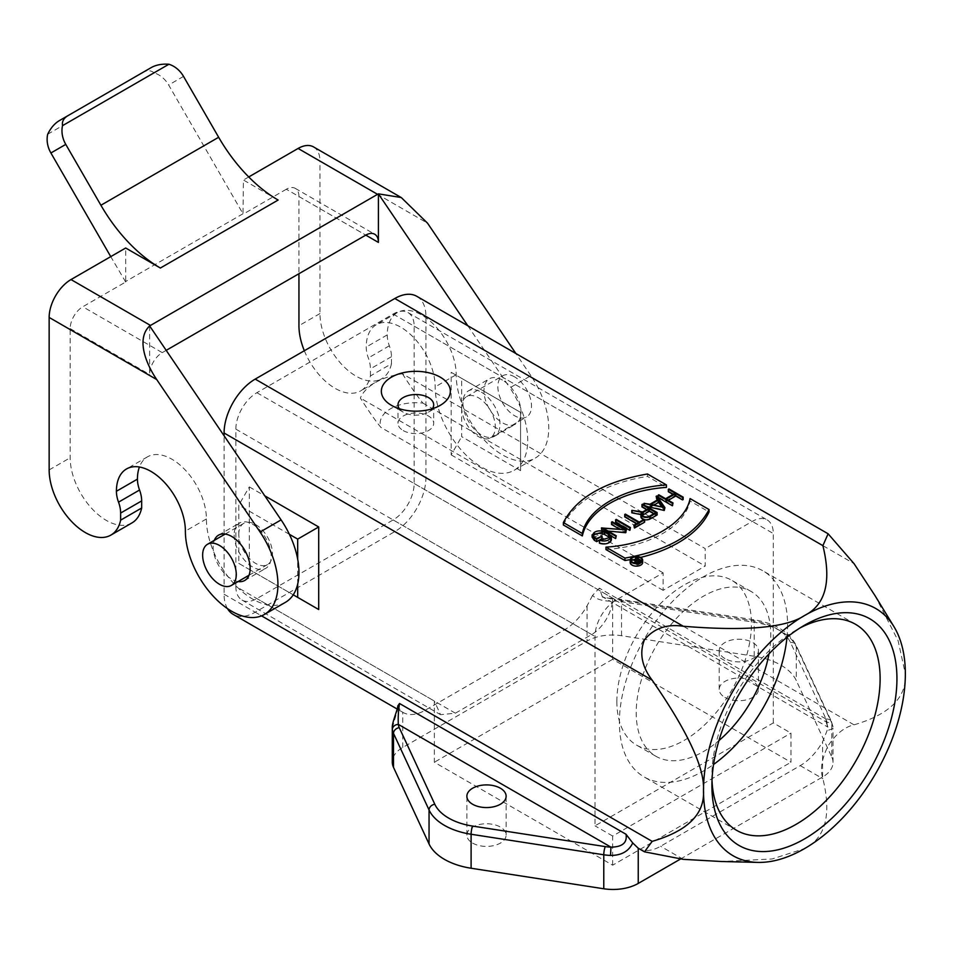 <?xml version="1.0" encoding="UTF-8"?>
<svg xmlns="http://www.w3.org/2000/svg" width="953" height="953" viewBox="0 0 953 953"><rect width="100%" height="100%" fill="white"/><g stroke="black" fill="none" stroke-linecap="round" stroke-linejoin="round"><path stroke-width="0.71" stroke-dasharray="4.76 3.57" d="M392.291 727.913L398.223 707.602L397.866 705.839M514.668 376.923A23.789 13.735 -120 0 0 502.779 375.744A23.789 13.735 -120 0 0 502.779 403.214A23.789 13.735 -120 0 0 526.568 416.949A23.789 13.735 -120 0 0 530.213 397.889A23.789 13.735 -120 0 0 514.668 376.923M461.681 407.515A23.789 13.735 -120 0 0 472.069 431.459A23.789 13.735 -120 0 0 490.402 437.832A23.789 13.735 -120 0 0 494.047 418.772A23.789 13.735 -120 0 0 478.513 397.806A23.789 13.735 -120 0 0 466.613 396.627A23.789 13.735 -120 0 0 461.681 407.515L461.681 378.377L520.564 412.375L520.564 470.639L461.681 436.653L461.681 407.515M461.681 378.377L451.174 372.313L451.174 454.867L461.681 436.653M520.564 470.639L520.564 412.375L451.174 372.313M451.174 454.867L520.564 494.929M238.798 534.252A23.789 13.735 60 0 1 243.73 523.364A23.789 13.735 60 0 1 267.519 537.099A23.789 13.735 60 0 1 267.519 564.569A23.789 13.735 60 0 1 255.618 563.39A23.789 13.735 60 0 1 238.798 534.252L238.798 563.39L293.238 594.815L249.317 569.465L249.317 486.912L238.798 505.114L238.798 534.252M289.39 534.323L238.798 505.114M249.317 486.912L264.803 495.846M297.681 584.153L297.681 559.149M238.798 563.39L249.317 569.465M712.01 780.519A118.946 68.676 -60 0 1 711.903 775.837A118.946 68.676 -60 0 1 796.005 630.159A118.946 68.676 -60 0 1 800.115 627.908M786.999 637.271A118.946 68.676 120 0 0 787.595 625.299A118.946 68.676 120 0 0 762.96 570.847A118.946 68.676 120 0 0 644.025 639.523A118.946 68.676 120 0 0 644.025 776.874A118.946 68.676 120 0 0 713.559 764.473M768.976 653.913A95.157 54.94 120 0 0 751.071 591.456A95.157 54.94 120 0 0 677.75 616.948A95.157 54.94 120 0 0 636.211 712.713A95.157 54.94 120 0 0 655.914 756.265A95.157 54.94 120 0 0 718.967 740.541M616.865 701.539A95.157 54.94 -60 0 1 658.404 605.774A95.157 54.94 -60 0 1 731.725 580.282A95.157 54.94 -60 0 1 731.725 690.163A95.157 54.94 -60 0 1 636.568 745.103A95.157 54.94 -60 0 1 616.865 701.539M402.416 373.779C410.874 387.037 417.712 396.805 422.929 403.107A35.678 20.597 0 0 0 380.878 427.385C375.661 421.095 368.823 411.315 360.353 398.056A57.097 32.962 180 0 1 402.416 373.779L705.172 548.583L705.172 566.058L663.121 590.336L663.121 572.86L616.019 600.056A29.734 17.166 120 0 0 594.994 636.473L594.994 825.846L773.3 722.91L790.966 733.107L790.966 762.245L612.66 659.297L612.66 598.115A29.734 17.166 -60 0 1 591.634 634.531L455.379 713.189L440.512 714.667L434.354 701.051L434.354 762.245L612.66 865.181L790.966 762.245M235.856 586.452A29.734 17.166 120 0 0 242.014 600.068A29.734 17.166 120 0 0 256.881 598.591L393.136 519.933A29.734 17.166 120 0 0 414.162 483.516L414.162 326.176A29.734 17.166 120 0 0 408.003 312.572A29.734 17.166 120 0 0 393.136 314.037L256.881 392.707A29.734 17.166 120 0 0 235.856 429.124L235.856 586.452L434.354 701.051M773.3 722.91L773.3 533.525A29.734 17.166 120 0 0 767.141 519.909A29.734 17.166 120 0 0 752.274 521.386L705.172 548.583M612.66 865.181L612.66 836.043L790.966 733.107M612.66 836.043L594.994 825.846M612.66 659.297L434.354 762.245M663.121 572.86L360.353 398.056M663.121 590.336L380.878 427.385M422.929 403.107L705.172 566.058M403.226 430.577A17.845 10.304 0 0 0 422.679 432.817A17.845 10.304 0 0 0 433.686 423.299A17.845 10.304 0 0 0 415.853 412.994A17.845 10.304 0 0 0 398.009 423.299A17.845 10.304 0 0 0 403.226 430.577M399.319 408.73A17.845 10.304 0 0 0 403.226 412.125A17.845 10.304 0 0 0 428.469 412.125A17.845 10.304 0 0 0 432.376 408.73M403.226 412.125L391.457 405.335L403.226 412.125M637.7 562.044L636.068 562.985A1.561 0.905 -0 0 0 635.603 563.628A1.561 0.905 -0 0 0 636.568 564.45A1.561 0.905 -0 0 0 638.272 564.259L640.499 562.973L638.403 561.758M640.499 560.543L640.499 562.973M631.672 561.889L635.77 562.663L637.879 561.46L637.879 559.03M635.77 562.663L635.77 560.245L637.879 561.46M635.46 560.054L635.877 557.386M635.877 559.816L641.345 562.973L641.345 561.71M641.345 562.973L638.689 564.498A2.156 1.239 180 0 1 636.342 564.772A2.156 1.239 180 0 1 635.008 563.628A2.156 1.239 180 0 1 635.353 562.949L635.353 560.519M632.339 562.365L631.672 562.246M632.149 561.972L632.149 559.542M631.172 561.329A5.647 3.264 0 0 0 630.767 562.544A5.647 3.264 0 0 0 632.423 564.843A5.647 3.264 0 0 0 638.581 565.558A5.647 3.264 0 0 0 642.072 562.544A5.647 3.264 0 0 0 641.667 561.329M641.345 560.948A5.647 3.264 0 0 0 635.46 559.328M633.4 559.78A5.647 3.264 0 0 0 631.672 560.769M630.171 562.544A6.242 3.609 180 0 1 636.413 558.934A6.242 3.609 180 0 1 642.667 562.544M642.286 515.502A4.574 2.645 -0 0 0 641.774 516.717A4.574 2.645 -0 0 0 644.597 519.159A4.574 2.645 -0 0 0 649.577 518.587L655.855 514.965L653.746 513.75M655.855 512.535L655.855 514.965M640.881 516.717A5.468 3.157 180 0 1 642.024 514.787L640.881 514.572M642.024 514.787L642.024 512.357M644.562 519.695A5.468 3.157 180 0 1 643.775 519.504M641.977 506.948L642.608 506.579L657.117 514.965M642.608 506.579L642.608 504.161M632.506 509.986L632.506 512.416L642.679 514.37L648.755 510.868L646.658 509.652M648.755 510.868L648.755 508.437M642.679 514.37L642.679 511.94M631.803 512.821L632.506 512.416M593.326 535.991A6.719 3.883 0 0 0 592.992 537.206A6.719 3.883 0 0 0 594.958 539.946L596.673 540.935L602.058 538.552M596.673 538.505L596.673 540.935M601.426 535.765L601.426 538.195M592.194 537.194L605.095 534.097L609.146 536.432A7.612 4.396 180 0 1 611.385 539.541M599.413 543.15L600.056 540.351M600.056 542.781A6.719 3.883 0 0 0 606.954 542.96A6.719 3.883 0 0 0 610.492 539.541A6.719 3.883 0 0 0 610.146 538.326M603.035 528.141L603.035 530.559L616.246 538.195M608.085 531.047L603.035 530.559M612.195 521.72L612.195 524.138L626.383 532.334M611.564 524.507L612.195 524.138M624.775 529.701L624.775 532.131L619.724 529.225M601.426 530.356L624.775 532.131M602.129 529.951L602.129 527.521M611.004 535.896L601.843 530.607M615.614 522.161L616.246 521.803L630.445 529.999M616.246 521.803L616.246 519.373M633.864 527.652L638.617 524.912L638.617 522.482M624.739 516.895L625.371 516.538L639.249 524.543L644.633 522.161M644.002 521.803L644.002 519.373M639.249 524.543L639.249 522.113M625.371 516.538L625.371 514.108M638.617 524.912L636.521 523.697M653.913 505.102L650.899 506.841L663.788 509.819L661.787 506.925M663.788 507.389L663.788 509.819M650.899 506.841L650.899 504.411M644.657 502.97L644.657 505.4L650.006 506.627L658.273 501.85L657.082 500.122M643.978 504.947L643.978 505.793L644.657 505.4M646.42 506.353L643.978 505.793M656.831 495.941L656.831 498.371L664.932 510.081M656.14 498.764L656.831 498.371M658.273 501.85L658.273 499.432M650.006 504.208L650.006 506.627M658.201 497.585L658.821 494.786M658.821 497.216L665.611 501.135L665.611 498.705M665.611 501.135L675.117 495.643L675.117 493.213M675.117 495.643L673.009 494.428M668.339 491.724L668.97 488.937M668.97 491.367L683.158 499.563M666.242 499.074L666.242 501.492L673.021 505.412M668.339 500.289L666.242 501.492M647.48 473.986L647.48 476.417L666.445 487.376M563.366 524.984A118.946 68.676 180 0 1 647.48 476.417M605.965 549.571A96.646 55.798 0 0 0 690.067 501.016L709.044 511.964M690.067 501.016L690.067 498.586M640.571 557.422A118.946 68.676 180 0 1 630.231 559.625M874.985 595.577L898.107 640.69L905.35 673.866C906.708 697.465 889.602 714.452 854.019 724.828C844.513 727.044 835.9 733.989 828.193 745.675C821.677 758.826 819.914 769.845 822.892 778.732C831.707 814.732 825.548 838.056 804.427 848.67L772.073 858.987L721.445 861.512M227.505 608.633A44.005 25.409 -60 0 1 224.086 594.231L224.086 435.771M724.935 658.571A19.632 11.329 180 0 1 719.193 650.554A19.632 11.329 180 0 1 738.813 639.225A19.632 11.329 180 0 1 758.445 650.554A19.632 11.329 180 0 1 746.33 661.025A19.632 11.329 180 0 1 724.935 658.571M724.935 697.417A19.632 11.329 0 0 0 746.33 699.871A19.632 11.329 0 0 0 758.445 689.4A19.632 11.329 0 0 0 738.813 678.071A19.632 11.329 0 0 0 719.193 689.4A19.632 11.329 0 0 0 724.935 697.417M638.593 848.42A44.005 25.409 120 0 0 660.596 846.252L800.222 765.64A44.005 25.409 120 0 0 822.582 741.791L827.037 730.76L827.359 725.376L825.774 718.896L827.109 726.484L827.013 722.41A29.734 17.166 0 0 0 826.072 719.146L790.525 642.56A53.523 30.901 0 0 0 752.667 620.701L620.01 600.187A29.734 17.166 0 0 0 614.363 599.64L614.78 601.069A35.678 20.597 180 0 1 621.547 601.724L754.216 622.249A59.467 34.332 180 0 1 796.267 646.527L831.814 723.113A35.678 20.597 180 0 1 832.946 727.032L831.457 721.504A5.944 4.694 -24.9 0 1 831.814 723.113L831.814 757.111L796.267 680.513A59.467 34.332 0 0 0 754.216 656.236L621.547 635.711A35.678 20.597 -0 0 0 587.072 641.047L402.738 747.474A35.678 20.597 -0 0 0 392.291 762.043M827.383 725.376L827.847 727.103L602.379 596.745L614.363 599.64L827.013 722.41A5.944 4.848 -6.8 0 1 832.91 726.508A5.944 4.848 -6.8 0 1 832.946 727.032M833.029 728.485L827.085 730.772M602.344 596.721L599.33 588.156L592.587 595.387C596.59 599.663 603.988 601.557 614.78 601.069M592.587 595.399L587.072 605.822A44.005 25.409 -60 0 1 564.712 629.671L425.098 710.283A44.005 25.409 -60 0 1 403.095 712.463A44.005 25.409 -60 0 1 402.738 712.248L398.271 707.579M416.83 296.323A44.005 25.409 -60 0 1 425.943 316.467L425.943 477.691A44.005 25.409 -60 0 1 394.816 531.583L255.201 612.195A44.005 25.409 -60 0 1 233.199 614.375M472.617 843.095A19.632 11.329 0 0 0 494.011 845.549A19.632 11.329 0 0 0 506.126 835.078A19.632 11.329 0 0 0 486.495 823.749A19.632 11.329 0 0 0 466.875 835.078A19.632 11.329 0 0 0 472.617 843.095M680.406 859.094L822.582 777.005A35.678 20.597 0 0 0 833.029 762.436A35.678 20.597 0 0 0 831.814 757.111M502.481 380.08A26.172 15.105 -120 0 0 489.389 378.782A26.172 15.105 -120 0 0 489.389 409.004A26.172 15.105 -120 0 0 515.561 424.109A26.172 15.105 -120 0 0 519.576 403.143A26.172 15.105 -120 0 0 502.481 380.08M481.456 392.219A26.172 15.105 60 0 1 498.55 415.282A26.172 15.105 60 0 1 494.536 436.248A26.172 15.105 60 0 1 468.364 421.143A26.172 15.105 60 0 1 468.364 390.921A26.172 15.105 60 0 1 481.456 392.219M370.431 375.923L370.431 368.835A24.981 14.426 -120 0 0 368.323 357.947A24.981 14.426 60 0 1 366.214 347.059A48.77 28.161 60 0 1 376.316 324.735A48.77 28.161 60 0 1 413.888 337.803A48.77 28.161 60 0 1 435.176 386.87A65.447 37.786 -120 0 0 463.742 452.735A65.447 37.786 -120 0 0 514.179 470.27A65.447 37.786 -120 0 0 509.867 387.823L530.892 375.685A65.447 37.786 60 0 1 535.205 458.131A65.447 37.786 60 0 1 484.767 440.596A65.447 37.786 60 0 1 456.201 374.732A48.77 28.161 -120 0 0 434.913 325.664A48.77 28.161 -120 0 0 397.341 312.596A48.77 28.161 -120 0 0 387.24 334.908A24.981 14.426 -120 0 0 389.348 345.808A24.981 14.426 60 0 1 391.457 356.696L391.457 363.784L370.431 375.923A51.152 29.531 -120 0 1 360.687 390.873L381.712 378.734A51.152 29.531 60 0 1 342.294 365.035A51.152 29.531 60 0 1 319.97 313.561L319.97 161.081L427.552 223.193M530.892 375.685L515.871 353.503M391.457 363.784A51.152 29.531 60 0 1 381.712 378.734M304.329 350.74A51.152 29.531 -120 0 0 360.687 390.873M298.944 196.532A17.845 10.304 120 0 0 295.251 188.36A17.845 10.304 120 0 0 286.329 189.242L365.785 235.129L298.944 196.532L298.944 273.714M467.804 325.759L509.867 387.823M47.65 134.254L154.064 72.821A23.789 19.429 -120 0 1 168.657 84.996L242.991 213.758L243.432 180.022L278.133 200.047M238.095 581.556A26.172 15.105 60 0 1 213.15 547.129A26.172 15.105 60 0 1 214.318 540.351M234.176 534.99A26.172 15.105 -120 0 0 245.6 561.317A26.172 15.105 -120 0 0 265.768 568.333A26.172 15.105 -120 0 0 265.768 538.111A26.172 15.105 -120 0 0 239.596 523.006A26.172 15.105 -120 0 0 234.176 534.99M285.412 602.344A65.447 37.786 60 0 1 234.974 584.808A65.447 37.786 60 0 1 206.408 518.956A48.77 28.161 -120 0 0 185.12 469.877A48.77 28.161 -120 0 0 147.536 456.821A48.77 28.161 -120 0 0 139.412 467.018M131.907 522.947A51.152 29.531 60 0 1 92.501 509.247A51.152 29.531 60 0 1 70.177 457.774L70.177 328.606A17.845 10.304 -60 0 1 82.792 306.759L125.689 281.993L125.689 248.006M149.633 325.938L149.633 374.481A17.845 10.304 -60 0 1 162.248 352.634L82.792 306.759M248.733 176.96L243.432 180.022M313.561 146.929A30.925 17.857 -60 0 1 319.97 161.081M286.329 189.242L243.432 214.008M166.191 350.359L162.248 352.634M125.689 281.993L110.751 256.631M242.991 213.758L125.248 281.743M154.076 72.845C150.919 70.212 147.203 70.069 142.914 72.392L58.8 120.948M151.837 67.234L142.914 72.392L151.837 67.234M455.379 713.189L256.881 598.591M393.136 519.933L591.634 634.531M414.162 483.516L612.66 598.115M393.136 314.037L752.274 521.386M414.162 326.176L773.3 533.525M235.856 429.124L594.994 636.473M256.881 392.707L616.019 600.056M638.272 561.829L638.272 564.259M636.068 561.829L636.068 562.985M638.689 564.498L638.689 562.079M649.577 516.157L649.577 518.587M594.958 537.516L594.958 539.946M605.095 531.667L605.095 534.097M609.146 534.002L609.146 536.432M224.086 594.231L261.551 615.864M620.01 600.187A5.944 1.263 -81.2 0 1 620.927 599.163A5.944 1.263 -81.2 0 1 621.547 601.724L621.547 635.711M752.667 620.701A5.944 1.263 -81.2 0 1 753.585 619.688A5.944 1.263 -81.2 0 1 754.216 622.249L754.216 656.236M790.525 642.56A5.944 4.694 -24.9 0 1 795.886 644.836A5.944 4.694 -24.9 0 1 796.267 646.527L796.267 680.513M826.072 719.146A5.944 4.694 -24.9 0 1 831.457 721.504L795.91 644.907C788.691 631.541 774.586 623.131 753.585 619.688L614.602 598.555C605.941 598.007 601.855 597.4 602.367 596.733M825.774 718.896L599.33 588.156M394.816 531.583L564.712 629.671M854.019 724.828L425.943 477.691M800.222 765.64L822.892 778.732M425.943 316.467L854.019 563.616M683.277 859.344L660.596 846.252M425.098 710.283L255.201 612.195M402.738 747.474L402.738 712.248M822.582 777.005L822.582 741.791M587.072 605.822L587.072 641.047M391.457 356.696L370.431 368.835M389.348 345.808L368.323 357.947M387.24 334.908L366.214 347.059M456.201 374.732L435.176 386.87M319.97 313.561L298.944 325.7M183.524 76.407L168.657 84.996M206.408 518.956L185.382 531.095M49.151 469.912L70.177 457.774M70.177 328.606L149.633 374.481M490.402 437.832L526.568 416.949M466.613 396.627L502.779 375.744M243.73 523.364L225.206 534.061M267.519 564.569L249.007 575.255M711.903 775.837L711.903 785.546M796.005 630.159L804.415 625.299M855.484 624.263L762.96 570.847M736.538 830.289L644.025 776.874M751.071 591.456L731.725 580.282M655.914 756.265L636.568 745.103M242.014 600.068L440.512 714.667M408.003 312.572L767.141 519.909M398.009 404.846L398.009 423.299M433.686 404.846L433.686 423.299M428.469 412.125L440.238 405.335M635.603 561.198L635.603 563.628M630.767 560.114L630.767 562.544M642.072 560.114L642.072 562.544M641.774 514.286L641.774 516.717M592.992 534.776L592.992 537.206M610.492 537.111L610.492 539.541M758.445 689.4L758.445 650.554M719.193 689.4L719.193 650.554M403.095 712.463L397.175 709.044M506.126 835.078L506.126 796.231M466.875 835.078L466.875 796.231M833.029 762.436L833.029 728.402M494.536 436.248L515.561 424.109M468.364 390.921L489.389 378.782M397.341 312.596L376.316 324.735M514.179 470.27L535.205 458.131M244.742 580.472L265.768 568.333M218.571 535.145L239.596 523.006M147.536 456.821L126.511 468.959M400.308 197.009L401.249 197.545M295.251 188.36L374.708 234.235"/><path stroke-width="1.43" d="M397.866 705.839L399.533 703.505C398.39 710.438 397.985 717.395 398.306 724.375A29.734 17.166 -0 0 0 399.247 727.639L434.794 804.225A53.523 30.901 0 0 0 472.64 826.084L605.31 846.609A29.734 17.166 -0 0 0 610.956 847.146C622.44 846.979 627.443 842.678 625.99 834.244L632.721 842.94L638.236 848.218A44.005 25.409 120 0 0 638.593 848.42L644.49 851.827L652.162 841.368C687.744 830.992 704.851 814.005 703.493 790.406C704.851 768.368 687.744 731.618 652.162 680.156C641.81 666.504 639.225 653.103 644.383 639.975C653.675 628.396 666.635 623.822 683.277 626.252C745.639 631.339 786.022 627.789 804.427 615.59C825.548 604.964 831.707 581.652 822.892 545.652L828.109 533.775L854.019 563.616L874.985 595.577L893.914 626.586A142.736 82.411 120 0 0 804.427 615.59A142.736 82.411 120 0 0 703.493 790.406A142.736 82.411 120 0 0 757.766 862.405A142.736 82.411 120 0 0 804.427 848.67A142.736 82.411 120 0 0 905.35 673.866A142.736 82.411 120 0 0 893.914 626.586M632.721 842.988C628.73 851.339 621.332 855.484 610.539 855.425L610.956 847.146L398.306 724.375A5.944 4.848 173.2 0 0 392.374 729.474L392.291 727.997C391.766 722.886 397.794 709.58 397.818 705.839M219.464 584.272A23.789 13.735 60 0 1 203.918 563.306A23.789 13.735 60 0 1 207.563 544.246A23.789 13.735 60 0 1 231.353 557.981A23.789 13.735 60 0 1 231.353 585.452A23.789 13.735 60 0 1 219.464 584.272M297.681 559.149L297.681 539.112L289.39 534.323M297.681 539.112L318.707 526.973L318.707 609.527L293.238 594.815L297.681 597.376L297.681 584.153M264.803 495.846L318.707 526.973M297.681 597.376L318.707 609.527M896.94 678.715A130.835 75.537 -60 0 1 804.427 838.962A130.835 75.537 -60 0 1 711.903 785.546A130.835 75.537 -60 0 1 804.415 625.299A130.835 75.537 -60 0 1 896.94 678.715M800.115 627.908A118.946 68.676 -60 0 1 855.484 624.263A118.946 68.676 -60 0 1 880.119 678.715A118.946 68.676 -60 0 1 828.193 798.423A118.946 68.676 -60 0 1 736.538 830.289A118.946 68.676 -60 0 1 712.01 780.519M713.559 764.473A118.946 68.676 120 0 0 786.999 637.271M718.967 740.541A95.157 54.94 120 0 0 768.976 653.913M432.376 408.73A17.845 10.304 0 0 0 433.686 404.846A17.845 10.304 0 0 0 415.853 394.542A17.845 10.304 0 0 0 398.009 404.846A17.845 10.304 0 0 0 399.319 408.73M391.457 405.335L391.457 405.335A34.499 19.918 180 0 1 391.457 377.162A34.499 19.918 180 0 1 440.238 377.162A34.499 19.918 180 0 1 440.238 405.335A34.499 19.918 180 0 1 391.457 405.335L391.457 405.335M638.403 561.758L637.7 562.044M638.272 561.829L640.499 560.543L638.296 559.268L636.068 560.555A1.561 0.905 -0 0 0 635.603 561.198A1.561 0.905 -0 0 0 636.568 562.032A1.561 0.905 -0 0 0 638.272 561.829M638.296 561.698L638.296 559.268M631.672 559.816L635.77 560.245L637.879 559.03L635.877 557.386L641.345 560.543L638.689 562.079A2.156 1.239 180 0 1 636.342 562.341A2.156 1.239 180 0 1 635.008 561.198A2.156 1.239 180 0 1 635.353 560.519L631.672 559.816L631.672 561.889M635.77 560.233L635.46 557.636M641.345 561.71L641.345 560.543M635.008 562.878L632.339 562.365M635.46 559.328A5.647 3.264 0 0 0 633.4 559.78M632.423 562.413A5.647 3.264 -0 0 0 638.581 563.128A5.647 3.264 -0 0 0 642.072 560.114A5.647 3.264 -0 0 0 636.413 556.85A5.647 3.264 -0 0 0 630.767 560.114A5.647 3.264 -0 0 0 632.423 562.413M632.006 562.663A6.242 3.609 180 0 1 630.171 560.114A6.242 3.609 180 0 1 636.413 556.504A6.242 3.609 180 0 1 642.667 560.114A6.242 3.609 180 0 1 638.808 563.437A6.242 3.609 180 0 1 632.006 562.663M642.667 560.114L642.667 562.544A6.242 3.609 180 0 1 638.808 565.868A6.242 3.609 180 0 1 632.006 565.093A6.242 3.609 180 0 1 630.171 562.544L630.171 560.114M653.746 513.75L649.386 511.225L643.108 514.846A4.574 2.645 -0 0 0 642.286 515.502M649.577 516.157L655.855 512.535L649.386 508.795L643.108 512.416A4.574 2.645 0 0 0 641.774 514.286A4.574 2.645 0 0 0 644.597 516.729A4.574 2.645 0 0 0 649.577 516.157M649.386 511.225L649.386 508.795M642.024 512.357L631.803 510.391L642.679 511.94L648.755 508.437L641.977 504.518L642.608 504.161L657.117 512.535L650.208 516.514A5.468 3.157 180 0 1 644.252 517.205A5.468 3.157 180 0 1 640.881 514.286A5.468 3.157 180 0 1 642.024 512.357M640.881 514.572L631.803 512.821L631.803 510.391M657.117 512.535L657.117 514.965L650.208 518.944A5.468 3.157 180 0 1 644.562 519.695M643.775 519.504A5.468 3.157 180 0 1 640.881 516.717L640.881 514.286M646.658 509.652L641.977 506.948L641.977 504.518M602.058 536.122L596.673 539.231L594.327 537.885L592.206 534.776L605.095 531.667L609.146 534.002L611.29 537.111L600.056 540.351A6.719 3.883 0 0 0 606.954 540.53A6.719 3.883 0 0 0 610.492 537.111A6.719 3.883 0 0 0 608.514 534.371L604.464 532.024A6.719 3.883 0 0 0 597.138 531.19A6.719 3.883 0 0 0 592.992 534.776A6.719 3.883 0 0 0 594.958 537.516L596.673 538.505L602.058 536.122L602.058 538.552L596.673 541.661L594.327 540.315L592.194 537.194M610.146 538.326A6.719 3.883 0 0 0 608.514 536.801L604.464 534.454A6.719 3.883 0 0 0 593.326 535.991M596.673 539.231L596.673 541.661M599.413 540.72L599.413 543.15A7.612 4.396 180 0 0 607.287 543.436A7.612 4.396 180 0 0 611.385 539.541L611.385 537.111M615.614 536.122L601.426 527.938L624.775 529.701L611.564 522.077L612.195 521.72L626.383 529.904L603.035 528.141L616.246 535.765L615.614 538.552L611.004 535.896M616.246 535.765L615.614 538.552M625.68 530.321L625.68 532.739L608.085 531.047M626.383 529.904L625.68 532.739M611.564 522.077L611.564 524.507L619.724 529.225M601.426 527.938L601.843 530.607M630.445 527.569L629.814 527.938L615.614 519.742L616.246 519.373L630.445 527.569L629.814 530.356L629.814 527.938M615.614 519.742L615.614 522.161L629.814 530.356M633.864 525.222L638.617 522.482L624.739 514.465L625.371 514.108L639.249 522.113L644.002 519.373L644.633 519.742L634.495 525.591L633.864 525.222L634.495 528.022L634.495 525.591M644.633 519.742L644.633 522.161L634.495 528.022M624.739 514.465L624.739 516.895L636.521 523.697M661.787 506.925L658.642 502.374L653.913 505.102M650.899 504.411L663.788 507.389L658.642 499.944L650.899 504.411M658.642 502.374L658.642 499.944M643.978 503.363L650.006 504.208L658.273 499.432L656.14 496.346L656.831 495.941L664.932 507.651L643.978 503.363L643.978 504.947M664.253 508.044L664.253 510.474L646.42 506.353M664.932 507.651L664.253 510.474M656.14 496.346L657.082 500.122M672.389 503.351L658.201 495.155L658.821 494.786L665.611 498.705L675.117 493.213L668.339 489.306L668.97 488.937L683.158 497.132L682.527 497.502L675.748 493.583L666.242 499.074L673.021 502.981L672.389 505.781L658.201 497.585L658.201 495.155M673.009 494.428L668.339 491.724L668.339 489.306M682.527 497.502L682.527 499.92L683.158 499.563L683.158 497.132M682.527 499.92L675.748 496.013L675.748 493.583M675.748 496.013L668.339 500.289M672.389 505.781L673.021 502.981M647.48 473.986L666.445 484.946L666.445 487.376A96.646 55.798 0 0 0 582.343 535.931L563.366 524.984L563.366 522.554C576.446 497.728 604.476 481.539 647.48 473.986M666.445 484.946C623.512 487.614 586.953 508.711 582.343 533.501L563.366 522.554M582.343 533.501L582.343 535.931M690.067 498.586L709.044 509.533C695.964 534.359 667.934 550.548 624.942 558.101L605.965 547.141C648.898 544.485 685.457 523.376 690.067 498.586M640.571 557.422A118.946 68.676 180 0 0 709.044 511.964L709.044 509.533M624.942 558.101L624.942 560.519L605.965 549.571L605.965 547.141M630.231 559.625A118.946 68.676 180 0 1 624.942 560.519M224.086 435.771L224.086 433.007A44.005 25.409 -60 0 1 255.201 379.103L394.816 298.503A44.005 25.409 -60 0 1 416.83 296.323L828.109 533.775M757.766 862.405L721.445 861.512L683.277 859.344L644.49 851.827M397.175 709.044L233.199 614.375A44.005 25.409 -60 0 1 227.505 608.633M472.617 804.249A19.632 11.329 180 0 1 466.875 796.231A19.632 11.329 180 0 1 486.495 784.903A19.632 11.329 180 0 1 506.126 796.231A19.632 11.329 180 0 1 494.011 806.703A19.632 11.329 180 0 1 472.617 804.249M392.291 727.997L392.291 762.043A35.678 20.597 -0 0 0 393.506 767.368L429.053 843.965A59.467 34.332 0 0 0 471.104 868.243L603.773 888.768A35.678 20.597 0 0 0 638.236 883.431L680.406 859.094M515.871 353.503L427.552 223.193L401.261 197.533L378.412 193.852L378.401 242.407L365.785 235.129A17.845 10.304 -60 0 1 374.708 234.235A17.845 10.304 -60 0 1 378.401 242.407M298.944 273.714L298.944 325.7A51.152 29.531 -120 0 0 304.329 350.74M168.931 64.232L62.517 125.665A23.789 19.429 60 0 0 65.769 144.391L100.911 205.252A118.946 68.676 -120 0 0 160.378 268.031L125.689 248.006L71.01 279.563L150.479 325.438L378.401 193.852L467.804 325.759M160.378 268.031L278.133 200.047A118.946 68.676 60 0 1 218.654 137.268L183.524 76.407A23.789 19.429 60 0 0 168.943 64.256C162.355 63.768 156.649 64.756 151.837 67.234L67.723 115.801C63.565 118.351 61.838 121.65 62.541 125.689M214.318 540.351A26.172 15.105 60 0 1 218.571 535.145A26.172 15.105 60 0 1 244.742 550.25A26.172 15.105 60 0 1 244.742 580.472A26.172 15.105 60 0 1 238.095 581.556M139.412 467.018A48.77 28.161 -120 0 0 137.435 479.133A24.981 14.426 -120 0 0 139.555 490.021A24.981 14.426 60 0 1 141.663 500.909L141.663 508.009L120.638 520.147L120.638 513.048A24.981 14.426 -120 0 0 118.529 502.16A24.981 14.426 60 0 1 116.409 491.271A48.77 28.161 60 0 1 126.511 468.959A48.77 28.161 60 0 1 164.095 482.015A48.77 28.161 60 0 1 185.382 531.095A65.447 37.786 -120 0 0 213.948 596.947A65.447 37.786 -120 0 0 264.386 614.482A65.447 37.786 -120 0 0 260.074 532.036L281.099 519.897A65.447 37.786 60 0 1 285.412 602.344L264.386 614.482M71.01 279.563A30.925 17.857 120 0 0 49.151 317.444L49.151 469.912A51.152 29.531 -120 0 0 71.475 521.386A51.152 29.531 -120 0 0 110.882 535.098A51.152 29.531 -120 0 0 120.638 520.147M141.663 508.009A51.152 29.531 60 0 1 131.907 522.947L110.882 535.098M281.099 519.897L149.645 325.938C136.446 338.375 145.094 362.45 156.721 379.556L260.074 532.036M150.479 325.438L149.633 325.926M377.567 194.329L298.098 148.454L248.733 176.96M298.098 148.454A30.925 17.857 -60 0 1 313.561 146.929L400.308 197.009M365.785 235.129L166.191 350.359M110.751 256.631L50.902 152.98A23.789 19.429 -120 0 1 47.674 134.278C50.533 128.321 54.25 123.878 58.8 120.948L67.723 115.801M399.533 703.505L625.99 834.244M636.068 560.555L636.068 561.829M638.689 563.092L638.689 562.079M643.108 512.416L643.108 514.846M650.208 518.944L650.208 516.514M604.464 532.024L604.464 534.454M608.514 534.371L608.514 536.801M594.327 537.885L594.327 540.315M255.201 379.103L683.277 626.252M652.162 680.156L224.086 433.007M822.892 545.652L394.816 298.503M261.551 615.864L652.162 841.368M605.31 846.609A5.944 1.263 98.8 0 0 603.773 854.781L471.104 834.256A59.467 34.332 180 0 1 429.053 809.979L393.506 733.381A35.678 20.597 180 0 1 392.374 729.474M610.539 855.425A35.678 20.597 180 0 1 603.773 854.781L603.773 888.768M472.64 826.084A5.944 1.263 98.8 0 0 471.104 834.256L471.104 868.243M434.794 804.225A5.944 4.694 155.1 0 0 429.053 809.979L429.053 843.965M399.247 727.639A5.944 4.694 155.1 0 0 393.506 733.381L393.506 767.368M638.236 883.431L638.236 848.218M218.654 137.268L100.911 205.252M137.435 479.133L116.409 491.271M139.555 490.021L118.529 502.16M141.663 500.909L120.638 513.048M156.721 379.556L49.151 317.444M50.902 152.98L65.769 144.391M225.206 534.061L207.563 544.246M249.007 575.255L231.353 585.452M635.008 563.271L635.008 561.198M592.099 537.206L592.099 534.776"/></g></svg>
